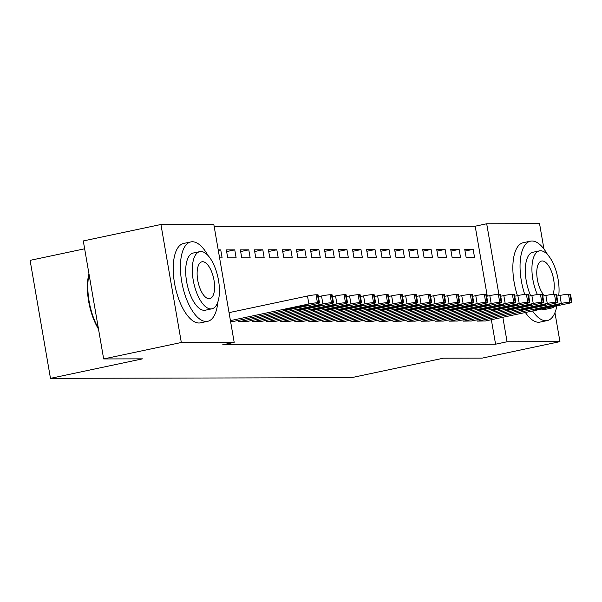 <?xml version="1.0" encoding="UTF-8"?>
<svg xmlns="http://www.w3.org/2000/svg" width="602" height="602" viewBox="0 0 602 602"><rect width="100%" height="100%" fill="white"/><g stroke="black" fill="none" stroke-linecap="round" stroke-linejoin="round"><path stroke-width="0.9" d="M487.274 296.146L475.189 226.209L214.222 226.788M475.189 226.209L486.694 223.771L539.558 223.651L543.937 249.01M84.641 248.799L30.1 260.357L50.478 378.349L351.417 377.68L443.448 358.182L482.292 358.092L559.943 341.643L507.072 341.763L502.843 317.284M50.478 378.349L142.508 358.852L103.664 358.942L83.287 240.943L160.937 224.493L213.808 224.38L234.186 342.372L181.322 342.493L160.937 224.493M450.717 249.386L452.094 257.363L460.507 257.34L459.13 249.371L450.717 249.386M462.893 319.865L463.111 321.144L471.501 320.979M422.672 249.454L424.049 257.423L432.462 257.408L431.085 249.431L422.672 249.454M434.847 319.925L435.065 321.205L443.456 321.047M394.626 249.514L396.003 257.49L404.416 257.468L403.039 249.499L394.626 249.514M406.794 319.993L407.02 321.265L415.41 321.107M366.58 249.574L367.957 257.551L376.37 257.528L374.993 249.559L366.58 249.574M378.748 320.053L378.974 321.333L387.364 321.167M338.535 249.642L339.912 257.611L348.325 257.596L346.948 249.619L338.535 249.642M350.703 320.113L350.928 321.393L359.311 321.235M310.489 249.702L311.866 257.679L320.279 257.656L318.902 249.687L310.489 249.702M322.657 320.181L322.883 321.453L331.266 321.295M282.436 249.762L283.813 257.739L292.233 257.716L290.856 249.747L282.436 249.762M294.611 320.241L294.837 321.521L303.22 321.355M254.39 249.83L255.767 257.799L264.188 257.784L262.811 249.807L254.39 249.83M266.566 320.302L266.784 321.581L275.174 321.423M226.344 249.89L227.722 257.867L236.135 257.844L234.757 249.875L226.344 249.89M238.52 320.369L238.738 321.641L247.129 321.483M234.186 342.372L222.68 344.811L495.574 344.201L491.345 319.715M230.611 321.664L233.109 321.513M218.217 249.905L220.738 249.905L222.115 257.874L219.595 257.882M252.547 320.339L252.765 321.611L261.155 321.453M240.371 249.86L241.748 257.829L250.161 257.814L248.784 249.838L240.371 249.86M280.592 320.272L280.81 321.551L289.201 321.385M268.417 249.8L269.794 257.769L278.207 257.754L276.83 249.777L268.417 249.8M308.638 320.211L308.856 321.483L317.246 321.325M296.462 249.732L297.839 257.709L306.252 257.686L304.875 249.717L296.462 249.732M336.684 320.151L336.902 321.423L345.292 321.265M324.508 249.672L325.885 257.641L334.298 257.626L332.921 249.649L324.508 249.672M364.729 320.083L364.947 321.363L373.338 321.197M352.554 249.612L353.931 257.581L362.344 257.566L360.967 249.589L352.554 249.612M392.775 320.023L392.993 321.302L401.383 321.137M380.599 249.544L381.977 257.521L390.389 257.498L389.012 249.529L380.599 249.544M420.821 319.963L421.039 321.235L429.429 321.077M408.645 249.484L410.022 257.453L418.435 257.438L417.058 249.461L408.645 249.484M448.866 319.895L449.084 321.175L457.475 321.017M436.691 249.424L438.068 257.393L446.481 257.378L445.104 249.401L436.691 249.424M476.912 319.835L477.13 321.114L485.521 320.949M464.736 249.356L466.114 257.332L474.526 257.31L473.149 249.341L464.736 249.356M498.892 294.386L486.694 223.771M554.939 312.671L559.943 341.643M103.664 358.942L181.322 342.493M495.574 344.201L507.072 341.763M218.3 250.417L220.738 249.905M226.638 251.591L234.757 249.875M240.665 251.561L248.784 249.838M254.684 251.531L262.811 249.807M268.71 251.501L276.83 249.777M282.737 251.463L290.856 249.747M296.756 251.433L304.875 249.717M310.782 251.403L318.902 249.687M324.802 251.373L332.921 249.649M338.828 251.343L346.948 249.619M352.847 251.312L360.967 249.589M366.874 251.282L374.993 249.559M380.893 251.245L389.012 249.529M394.92 251.215L403.039 249.499M408.939 251.184L417.058 249.461M422.965 251.154L431.085 249.431M436.984 251.124L445.104 249.401M451.011 251.094L459.13 249.371M465.03 251.057L473.149 249.341M230.431 320.61L308.879 303.995A6.494 0.519 170.2 0 1 317.435 302.768L318.842 302.761A6.494 0.519 170.2 0 1 319.489 302.874A6.494 0.519 170.2 0 1 315.892 303.98L232.432 321.656M319.489 302.874L318.104 294.905A6.494 0.519 -9.8 0 0 317.465 294.792L316.058 294.792A6.494 0.519 -9.8 0 0 307.502 296.018L229.053 312.641M299.788 306.185A5.192 0.414 -9.8 0 1 307.148 305.297A5.192 0.414 -9.8 0 1 304.273 306.17L290.473 309.097A5.192 0.414 -9.8 0 1 283.106 309.985A5.192 0.414 -9.8 0 1 285.98 309.104L299.788 306.185M239.445 321.641L322.905 303.957A6.494 0.519 170.2 0 1 331.461 302.738L332.861 302.731A6.494 0.519 170.2 0 1 333.508 302.844A6.494 0.519 170.2 0 1 329.911 303.942L246.451 321.626M333.508 302.844L332.131 294.875A6.494 0.519 -9.8 0 0 331.484 294.762L330.084 294.762A6.494 0.519 -9.8 0 0 321.528 295.988L318.413 296.651M313.808 306.155A5.192 0.414 -9.8 0 1 321.175 305.259A5.192 0.414 -9.8 0 1 318.3 306.14L304.492 309.067A5.192 0.414 -9.8 0 1 297.132 309.955A5.192 0.414 -9.8 0 1 300.007 309.074L313.808 306.155M253.465 321.611L336.924 303.927A6.494 0.519 170.2 0 1 345.48 302.708L346.887 302.701A6.494 0.519 170.2 0 1 347.535 302.814A6.494 0.519 170.2 0 1 343.938 303.912L260.478 321.596M347.535 302.814L346.158 294.845A6.494 0.519 -9.8 0 0 345.51 294.732L344.103 294.732A6.494 0.519 -9.8 0 0 335.547 295.958L332.432 296.62M327.834 306.117A5.192 0.414 -9.8 0 1 335.194 305.229A5.192 0.414 -9.8 0 1 332.319 306.109L318.518 309.037A5.192 0.414 -9.8 0 1 311.151 309.925A5.192 0.414 -9.8 0 1 314.033 309.044L327.834 306.117M207.953 255.429A40.582 17.225 78 0 0 192.362 241.756A40.582 17.225 78 0 0 190.834 241.921A40.582 17.225 78 0 0 182.045 283.429A40.582 17.225 78 0 0 206.132 321.483A40.582 17.225 78 0 0 207.66 321.325A40.582 17.225 78 0 0 217.826 302.031M190.834 241.921L183.648 243.441A40.582 17.225 78 0 0 174.851 284.949A40.582 17.225 78 0 0 198.946 323.011A40.582 17.225 78 0 0 200.466 322.845L207.66 321.325M211.919 308.803L205.305 310.211A29.22 12.401 -102 0 1 204.206 310.323A29.22 12.401 -102 0 1 186.861 282.925A29.22 12.401 -102 0 1 193.189 253.036L199.804 251.636A29.22 12.401 78 0 0 193.475 281.518A29.22 12.401 78 0 0 210.82 308.924A29.22 12.401 78 0 0 211.919 308.803A29.22 12.401 78 0 0 218.255 278.922A29.22 12.401 78 0 0 200.902 251.516A29.22 12.401 78 0 0 199.804 251.636M202.671 261.727A18.828 7.992 78 0 0 201.963 261.795A18.828 7.992 78 0 0 197.877 281.059A18.828 7.992 78 0 0 209.06 298.72A18.828 7.992 78 0 0 209.767 298.645A18.828 7.992 78 0 0 213.845 279.381A18.828 7.992 78 0 0 202.671 261.727M89.058 274.369A40.582 17.225 78 0 0 98.352 328.165M98.51 329.083A39.612 16.811 -102 0 1 88.961 273.812M532.589 310.978A40.582 17.225 78 0 0 545.773 320.723A40.582 17.225 78 0 0 547.301 320.565A40.582 17.225 78 0 0 556.858 305.839M547.594 254.676A40.582 17.225 78 0 0 532.002 241.003A40.582 17.225 78 0 0 530.475 241.161A40.582 17.225 78 0 0 524.741 294.438M525.395 312.506A40.582 17.225 78 0 0 538.579 322.251A40.582 17.225 78 0 0 540.107 322.085L547.301 320.565M548.091 307.697A29.22 12.401 78 0 0 550.461 308.164A29.22 12.401 78 0 0 551.56 308.051L544.945 309.451A29.22 12.401 -102 0 1 543.847 309.563A29.22 12.401 -102 0 1 541.476 309.097M551.56 308.051A29.22 12.401 78 0 0 554.577 306.32M558.709 295.71A29.22 12.401 78 0 0 554.367 266.084A29.22 12.401 78 0 0 540.543 250.763A29.22 12.401 78 0 0 539.445 250.876A29.22 12.401 78 0 0 537.368 294.574M552.892 294.363A18.828 7.992 78 0 0 552.237 273.684A18.828 7.992 78 0 0 542.304 260.967A18.828 7.992 78 0 0 541.597 261.042A18.828 7.992 78 0 0 536.894 275.791A18.828 7.992 78 0 0 544.486 295.785M530.671 295.77A29.22 12.401 -102 0 1 532.83 252.276L539.445 250.876M530.475 241.161L523.288 242.681A40.582 17.225 78 0 0 517.442 295.635M267.491 321.581L350.951 303.897A6.494 0.519 170.2 0 1 359.507 302.671L360.907 302.671A6.494 0.519 170.2 0 1 361.554 302.783A6.494 0.519 170.2 0 1 357.957 303.882L274.497 321.566M361.554 302.783L360.177 294.814A6.494 0.519 -9.8 0 0 359.529 294.694L358.13 294.702A6.494 0.519 -9.8 0 0 349.574 295.928L346.459 296.583M341.861 306.087A5.192 0.414 -9.8 0 1 349.22 305.199A5.192 0.414 -9.8 0 1 346.346 306.079L332.537 309.007A5.192 0.414 -9.8 0 1 325.178 309.895A5.192 0.414 -9.8 0 1 328.052 309.014L341.861 306.087M281.51 321.551L364.97 303.867A6.494 0.519 170.2 0 1 373.526 302.64L374.933 302.64A6.494 0.519 170.2 0 1 375.58 302.753A6.494 0.519 170.2 0 1 371.983 303.852L288.524 321.536M375.58 302.753L374.203 294.777A6.494 0.519 -9.8 0 0 373.556 294.664L372.149 294.671A6.494 0.519 -9.8 0 0 363.593 295.891L360.478 296.553M355.88 306.057A5.192 0.414 -9.8 0 1 363.239 305.169A5.192 0.414 -9.8 0 1 360.365 306.049L346.564 308.969A5.192 0.414 -9.8 0 1 339.197 309.864A5.192 0.414 -9.8 0 1 342.079 308.984L355.88 306.057M295.537 321.513L378.997 303.837A6.494 0.519 170.2 0 1 387.553 302.61L388.952 302.61A6.494 0.519 170.2 0 1 389.599 302.723A6.494 0.519 170.2 0 1 386.01 303.822L302.543 321.498M389.599 302.723L388.222 294.747A6.494 0.519 -9.8 0 0 387.575 294.634L386.175 294.641A6.494 0.519 -9.8 0 0 377.62 295.86L374.504 296.523M369.906 306.027A5.192 0.414 -9.8 0 1 377.266 305.139A5.192 0.414 -9.8 0 1 374.391 306.019L360.583 308.939A5.192 0.414 -9.8 0 1 353.223 309.827A5.192 0.414 -9.8 0 1 356.098 308.954L369.906 306.027M309.556 321.483L393.016 303.807A6.494 0.519 170.2 0 1 401.572 302.58L402.979 302.573A6.494 0.519 170.2 0 1 403.626 302.693A6.494 0.519 170.2 0 1 400.029 303.792L316.569 321.468M403.626 302.693L402.249 294.717A6.494 0.519 -9.8 0 0 401.602 294.604L400.195 294.604A6.494 0.519 -9.8 0 0 391.639 295.83L388.523 296.493M383.925 305.997A5.192 0.414 -9.8 0 1 391.292 305.109A5.192 0.414 -9.8 0 1 388.41 305.982L374.61 308.909A5.192 0.414 -9.8 0 1 367.25 309.797A5.192 0.414 -9.8 0 1 370.125 308.916L383.925 305.997M323.583 321.453L407.042 303.769A6.494 0.519 170.2 0 1 415.598 302.55L416.998 302.543A6.494 0.519 170.2 0 1 417.645 302.655A6.494 0.519 170.2 0 1 414.056 303.754L330.596 321.438M417.645 302.655L416.268 294.687A6.494 0.519 -9.8 0 0 415.621 294.574L414.221 294.574A6.494 0.519 -9.8 0 0 405.665 295.8L402.55 296.462M397.952 305.966A5.192 0.414 -9.8 0 1 405.312 305.071A5.192 0.414 -9.8 0 1 402.437 305.951L388.629 308.879A5.192 0.414 -9.8 0 1 381.269 309.767A5.192 0.414 -9.8 0 1 384.144 308.886L397.952 305.966M337.602 321.423L421.061 303.739A6.494 0.519 170.2 0 1 429.617 302.52L431.024 302.513A6.494 0.519 170.2 0 1 431.672 302.625A6.494 0.519 170.2 0 1 428.075 303.724L344.615 321.408M431.672 302.625L430.295 294.656A6.494 0.519 -9.8 0 0 429.647 294.544L428.24 294.544A6.494 0.519 -9.8 0 0 419.684 295.77L416.569 296.432M411.971 305.929A5.192 0.414 -9.8 0 1 419.338 305.041A5.192 0.414 -9.8 0 1 416.464 305.921L402.655 308.849A5.192 0.414 -9.8 0 1 395.296 309.737A5.192 0.414 -9.8 0 1 398.17 308.856L411.971 305.929M351.628 321.393L435.088 303.709A6.494 0.519 170.2 0 1 443.644 302.482L445.044 302.482A6.494 0.519 170.2 0 1 445.691 302.595A6.494 0.519 170.2 0 1 442.101 303.694L358.642 321.378M445.691 302.595L444.314 294.626A6.494 0.519 -9.8 0 0 443.666 294.506L442.267 294.513A6.494 0.519 -9.8 0 0 433.711 295.74L430.596 296.395M425.998 305.899A5.192 0.414 -9.8 0 1 433.357 305.011A5.192 0.414 -9.8 0 1 430.483 305.891L416.682 308.818A5.192 0.414 -9.8 0 1 409.315 309.706A5.192 0.414 -9.8 0 1 412.189 308.826L425.998 305.899M365.647 321.363L449.107 303.679A6.494 0.519 170.2 0 1 457.663 302.452L459.07 302.452A6.494 0.519 170.2 0 1 459.717 302.565A6.494 0.519 170.2 0 1 456.12 303.664L372.661 321.348M459.717 302.565L458.34 294.589A6.494 0.519 -9.8 0 0 457.693 294.476L456.286 294.483A6.494 0.519 -9.8 0 0 447.73 295.71L444.615 296.365M440.017 305.869A5.192 0.414 -9.8 0 1 447.384 304.981A5.192 0.414 -9.8 0 1 444.509 305.861L430.701 308.781A5.192 0.414 -9.8 0 1 423.341 309.676A5.192 0.414 -9.8 0 1 426.216 308.796L440.017 305.869M379.674 321.325L463.134 303.649A6.494 0.519 170.2 0 1 471.69 302.422L473.089 302.422A6.494 0.519 170.2 0 1 473.736 302.535A6.494 0.519 170.2 0 1 470.147 303.634L386.687 321.31M473.736 302.535L472.359 294.559A6.494 0.519 -9.8 0 0 471.712 294.446L470.312 294.453A6.494 0.519 -9.8 0 0 461.757 295.672L458.641 296.334M454.043 305.839A5.192 0.414 -9.8 0 1 461.403 304.951A5.192 0.414 -9.8 0 1 458.528 305.831L444.727 308.751A5.192 0.414 -9.8 0 1 437.361 309.639A5.192 0.414 -9.8 0 1 440.235 308.766L454.043 305.839M393.693 321.295L477.153 303.619A6.494 0.519 170.2 0 1 485.716 302.392L487.116 302.385A6.494 0.519 170.2 0 1 487.763 302.505A6.494 0.519 170.2 0 1 484.166 303.604L400.706 321.28M487.763 302.505L486.386 294.528A6.494 0.519 -9.8 0 0 485.739 294.416L484.339 294.416A6.494 0.519 -9.8 0 0 475.776 295.642L472.66 296.304M468.063 305.808A5.192 0.414 -9.8 0 1 475.429 304.921A5.192 0.414 -9.8 0 1 472.555 305.793L458.747 308.721A5.192 0.414 -9.8 0 1 451.387 309.609A5.192 0.414 -9.8 0 1 454.262 308.728L468.063 305.808M407.72 321.265L491.179 303.589A6.494 0.519 170.2 0 1 499.735 302.362L501.135 302.354A6.494 0.519 170.2 0 1 501.782 302.467A6.494 0.519 170.2 0 1 498.193 303.566L414.733 321.25M501.782 302.467L500.405 294.498A6.494 0.519 -9.8 0 0 499.758 294.386L498.358 294.386A6.494 0.519 -9.8 0 0 489.802 295.612L486.687 296.274M482.089 305.778A5.192 0.414 -9.8 0 1 489.449 304.883A5.192 0.414 -9.8 0 1 486.574 305.763L472.773 308.691A5.192 0.414 -9.8 0 1 465.406 309.578A5.192 0.414 -9.8 0 1 468.281 308.698L482.089 305.778M421.739 321.235L505.206 303.551A6.494 0.519 170.2 0 1 513.762 302.332L515.161 302.324A6.494 0.519 170.2 0 1 515.809 302.437A6.494 0.519 170.2 0 1 512.212 303.536L428.752 321.22M515.809 302.437L514.432 294.468A6.494 0.519 -9.8 0 0 513.784 294.355L512.385 294.355A6.494 0.519 -9.8 0 0 503.829 295.582L500.706 296.244M496.108 305.741A5.192 0.414 -9.8 0 1 503.475 304.853A5.192 0.414 -9.8 0 1 500.601 305.733L486.792 308.66A5.192 0.414 -9.8 0 1 479.433 309.548A5.192 0.414 -9.8 0 1 482.307 308.668L496.108 305.741M435.765 321.205L519.225 303.521A6.494 0.519 170.2 0 1 527.781 302.294L529.181 302.294A6.494 0.519 170.2 0 1 529.828 302.407A6.494 0.519 170.2 0 1 526.238 303.506L442.779 321.19M529.828 302.407L528.451 294.438A6.494 0.519 -9.8 0 0 527.803 294.325L526.404 294.325A6.494 0.519 -9.8 0 0 517.848 295.552L514.733 296.207M510.135 305.711A5.192 0.414 -9.8 0 1 517.494 304.823A5.192 0.414 -9.8 0 1 514.62 305.703L500.819 308.63A5.192 0.414 -9.8 0 1 493.452 309.518A5.192 0.414 -9.8 0 1 496.326 308.638L510.135 305.711M449.784 321.175L533.252 303.491A6.494 0.519 170.2 0 1 541.808 302.264L543.207 302.264A6.494 0.519 170.2 0 1 543.854 302.377A6.494 0.519 170.2 0 1 540.257 303.476L456.798 321.159M543.854 302.377L542.477 294.401A6.494 0.519 -9.8 0 0 541.83 294.288L540.43 294.295A6.494 0.519 -9.8 0 0 531.875 295.522L528.752 296.176M524.154 305.681A5.192 0.414 -9.8 0 1 531.521 304.793A5.192 0.414 -9.8 0 1 528.646 305.673L514.838 308.593A5.192 0.414 -9.8 0 1 507.478 309.488A5.192 0.414 -9.8 0 1 510.353 308.608L524.154 305.681M463.811 321.144L547.271 303.461A6.494 0.519 170.2 0 1 555.827 302.234L557.234 302.234A6.494 0.519 170.2 0 1 557.873 302.347A6.494 0.519 170.2 0 1 554.284 303.446L470.824 321.122M557.873 302.347L556.496 294.37A6.494 0.519 -9.8 0 0 555.857 294.258L554.45 294.265A6.494 0.519 -9.8 0 0 545.894 295.484L542.778 296.146M538.18 305.65A5.192 0.414 -9.8 0 1 545.54 304.762A5.192 0.414 -9.8 0 1 542.665 305.643L528.865 308.563A5.192 0.414 -9.8 0 1 521.498 309.451A5.192 0.414 -9.8 0 1 524.372 308.578L538.18 305.65M477.837 321.107L561.297 303.431A6.494 0.519 170.2 0 1 569.853 302.204L571.253 302.204A6.494 0.519 170.2 0 1 571.9 302.317A6.494 0.519 170.2 0 1 568.303 303.416L484.843 321.092M571.9 302.317L570.523 294.34A6.494 0.519 -9.8 0 0 569.876 294.227L568.476 294.227A6.494 0.519 -9.8 0 0 559.92 295.454L556.797 296.116M552.2 305.62A5.192 0.414 -9.8 0 1 559.567 304.732A5.192 0.414 -9.8 0 1 556.692 305.605L542.884 308.533A5.192 0.414 -9.8 0 1 535.524 309.42A5.192 0.414 -9.8 0 1 538.399 308.54L552.2 305.62M307.502 296.018L308.879 303.995M316.058 294.792L317.435 302.768M317.465 294.792L318.842 302.761M304.273 306.17L304.145 305.432M290.473 309.097L290.315 308.186M321.528 295.988L322.905 303.957M330.084 294.762L331.461 302.738M331.484 294.762L332.861 302.731M318.3 306.14L318.172 305.395M304.492 309.067L304.334 308.156M335.547 295.958L336.924 303.927M344.103 294.732L345.48 302.708M345.51 294.732L346.887 302.701M332.319 306.109L332.191 305.364M318.518 309.037L318.36 308.126M349.574 295.928L350.951 303.897M358.13 294.702L359.507 302.671M359.529 294.694L360.907 302.671M346.346 306.079L346.218 305.334M332.537 309.007L332.387 308.096M363.593 295.891L364.97 303.867M372.149 294.671L373.526 302.64M373.556 294.664L374.933 302.64M360.365 306.049L360.237 305.304M346.564 308.969L346.406 308.066M377.62 295.86L378.997 303.837M386.175 294.641L387.553 302.61M387.575 294.634L388.952 302.61M374.391 306.019L374.263 305.274M360.583 308.939L360.432 308.036M391.639 295.83L393.016 303.807M400.195 294.604L401.572 302.58M401.602 294.604L402.979 302.573M388.41 305.982L388.282 305.244M374.61 308.909L374.452 307.998M405.665 295.8L407.042 303.769M414.221 294.574L415.598 302.55M415.621 294.574L416.998 302.543M402.437 305.951L402.309 305.214M388.629 308.879L388.478 307.968M419.684 295.77L421.061 303.739M428.24 294.544L429.617 302.52M429.647 294.544L431.024 302.513M416.464 305.921L416.328 305.176M402.655 308.849L402.497 307.938M433.711 295.74L435.088 303.709M442.267 294.513L443.644 302.482M443.666 294.506L445.044 302.482M430.483 305.891L430.355 305.146M416.682 308.818L416.524 307.908M447.73 295.71L449.107 303.679M456.286 294.483L457.663 302.452M457.693 294.476L459.07 302.452M444.509 305.861L444.381 305.116M430.701 308.781L430.543 307.878M461.757 295.672L463.134 303.649M470.312 294.453L471.69 302.422M471.712 294.446L473.089 302.422M458.528 305.831L458.4 305.086M444.727 308.751L444.569 307.848M475.776 295.642L477.153 303.619M484.339 294.416L485.716 302.392M485.739 294.416L487.116 302.385M472.555 305.793L472.427 305.056M458.747 308.721L458.589 307.81M489.802 295.612L491.179 303.589M498.358 294.386L499.735 302.362M499.758 294.386L501.135 302.354M486.574 305.763L486.446 305.026M472.773 308.691L472.615 307.78M503.829 295.582L505.206 303.551M512.385 294.355L513.762 302.332M513.784 294.355L515.161 302.324M500.601 305.733L500.473 304.988M486.792 308.66L486.634 307.75M517.848 295.552L519.225 303.521M526.404 294.325L527.781 302.294M527.803 294.325L529.181 302.294M514.62 305.703L514.492 304.958M500.819 308.63L500.661 307.72M531.875 295.522L533.252 303.491M540.43 294.295L541.808 302.264M541.83 294.288L543.207 302.264M528.646 305.673L528.518 304.928M514.838 308.593L514.68 307.69M545.894 295.484L547.271 303.461M554.45 294.265L555.827 302.234M555.857 294.258L557.234 302.234M542.665 305.643L542.537 304.898M528.865 308.563L528.707 307.66M559.92 295.454L561.297 303.431M568.476 294.227L569.853 302.204M569.876 294.227L571.253 302.204M556.692 305.605L556.564 304.868M542.884 308.533L542.726 307.63"/></g></svg>
